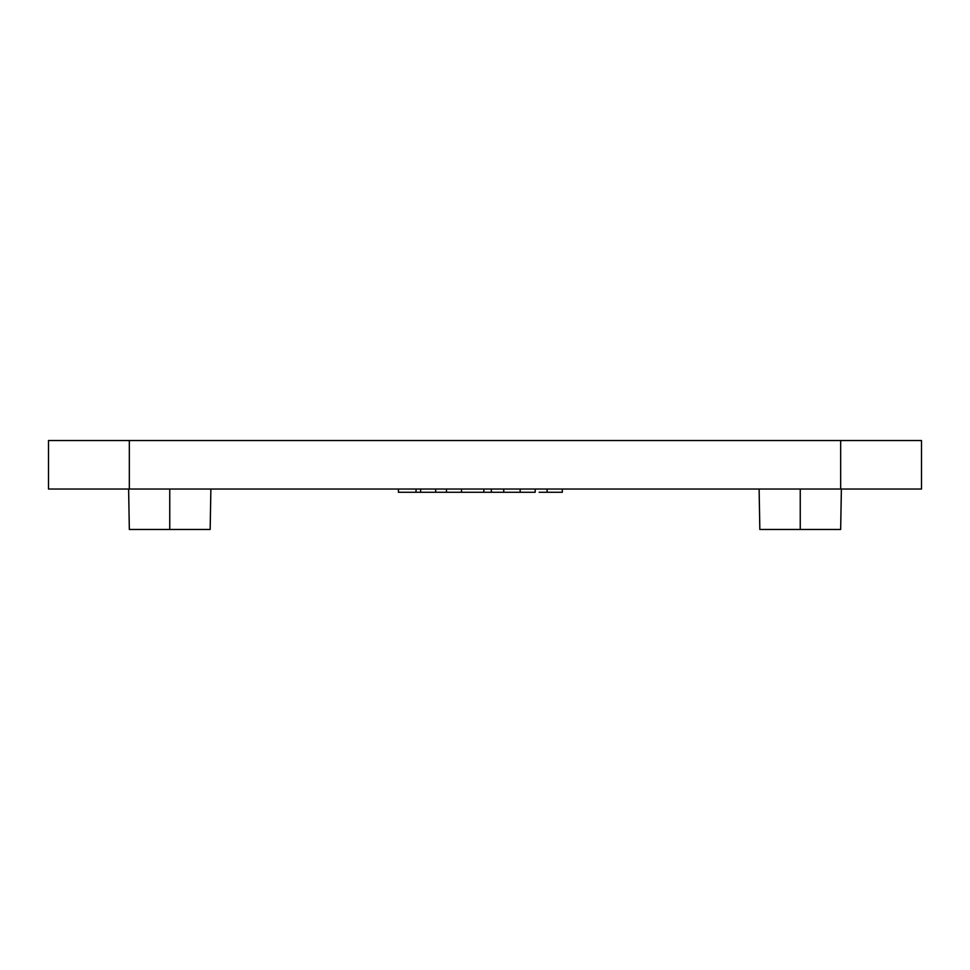 <?xml version="1.0" encoding="UTF-8"?>
<svg xmlns="http://www.w3.org/2000/svg" width="970" height="970" viewBox="0 0 970 970"><rect width="100%" height="100%" fill="white"/><g stroke="black" fill="none" stroke-linecap="round" stroke-linejoin="round"><path stroke-width="1.45" d="M48.5 489.038L921.5 489.038L921.5 440.538L129.337 440.538L921.5 440.538L921.5 489.038L840.663 489.038L840.663 440.538L840.663 489.038L129.337 489.038L129.337 440.538L48.5 440.538L129.337 440.538L129.337 489.038L48.5 489.038L48.5 440.538L48.5 489.038M210.163 529.462L129.337 529.462L169.75 529.462L169.75 489.038L169.75 529.462L210.163 529.462L210.878 489.038M840.663 529.462L759.837 529.462L800.25 529.462L800.25 489.038L800.25 529.462L840.663 529.462L841.378 489.038M416.033 489.038L416.033 492.275L446.467 492.275L416.033 492.275L416.033 489.038M398.428 489.038L398.428 492.275L416.033 492.275L398.428 492.275L398.428 489.038M435.663 489.038L435.663 492.275L435.663 489.038M420.628 489.038L420.628 492.275L420.628 489.038M483.836 492.275L491.353 492.275L491.353 489.038L491.353 492.275L483.836 492.275L483.836 489.038L483.836 492.275L446.467 492.275L446.467 489.038L446.467 492.275L461.502 492.275L461.502 489.038L461.502 492.275L485 492.275M535.197 489.038L535.197 492.275L520.162 492.275L535.197 492.275L535.197 489.038M520.162 489.038L520.162 492.275L503.757 492.275L520.162 492.275L520.162 489.038M503.757 489.038L503.757 492.275L491.353 492.275L503.757 492.275L503.757 489.038M562.321 489.038L562.321 492.275L547.128 492.275L562.321 492.275L562.321 489.038M547.128 492.275L547.128 489.038L547.128 492.275L539.138 492.275M129.337 529.462L128.622 489.038M759.837 529.462L759.122 489.038"/></g></svg>
